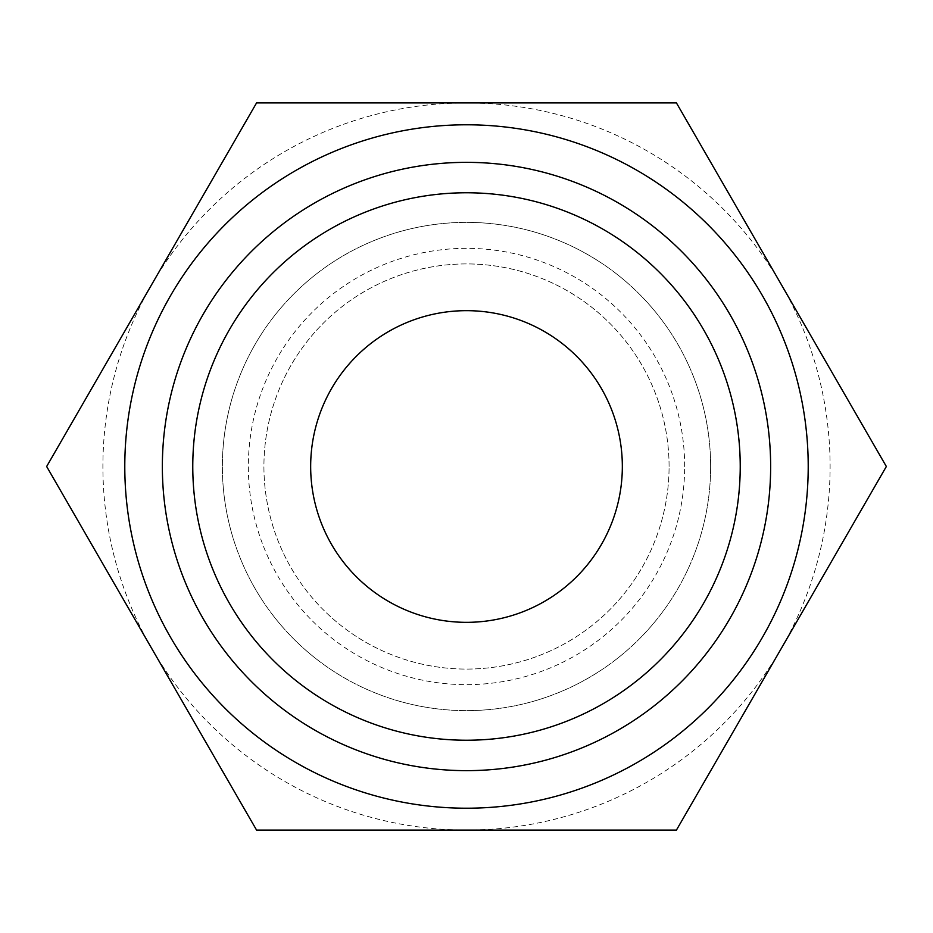<?xml version="1.0" encoding="UTF-8"?>
<svg xmlns="http://www.w3.org/2000/svg" width="933" height="933" viewBox="0 0 933 933"><rect width="100%" height="100%" fill="white"/><g stroke="black" fill="none" stroke-linecap="round" stroke-linejoin="round"><path stroke-width="0.7" stroke-dasharray="4.67 3.5" d="M710.631 466.5A244.131 244.131 0 0 0 466.5 222.369A244.131 244.131 0 0 0 222.369 466.5A244.131 244.131 0 0 1 466.5 222.369A244.131 244.131 0 0 1 710.631 466.5A244.131 244.131 0 0 0 466.5 222.369A244.131 244.131 0 0 0 222.369 466.5A244.131 244.131 0 0 0 466.5 710.631A244.131 244.131 0 0 0 710.631 466.5A244.131 244.131 0 0 0 466.5 222.369A244.131 244.131 0 0 0 222.369 466.5A244.131 244.131 0 0 0 466.5 710.631A244.131 244.131 0 0 0 710.631 466.5A244.131 244.131 0 0 1 466.5 710.631A244.131 244.131 0 0 1 222.369 466.5A244.131 244.131 0 0 0 466.5 710.631A244.131 244.131 0 0 0 710.631 466.5M669.078 466.5A202.578 202.578 0 0 0 466.5 263.922A202.578 202.578 0 0 0 263.922 466.5A202.578 202.578 0 0 0 466.5 669.078A202.578 202.578 0 0 0 669.078 466.5A202.578 202.578 0 0 0 466.5 263.922A202.578 202.578 0 0 0 263.922 466.5A202.578 202.578 0 0 0 466.5 669.078A202.578 202.578 0 0 0 669.078 466.5M684.659 466.5A218.159 218.159 0 0 0 466.5 248.341A218.159 218.159 0 0 0 248.341 466.5A218.159 218.159 0 0 0 466.5 684.659A218.159 218.159 0 0 0 684.659 466.5M46.65 466.5L151.613 284.705A363.602 363.602 0 0 1 830.102 466.5A363.602 363.602 0 0 1 151.613 648.295A363.602 363.602 0 0 1 151.613 284.705L256.575 102.898L676.425 102.898L886.35 466.5L676.425 830.102L256.575 830.102L46.65 466.5M808.211 466.5A341.711 341.711 0 0 1 466.5 808.211A341.711 341.711 0 0 1 124.789 466.5A341.711 341.711 0 0 1 466.5 124.789A341.711 341.711 0 0 1 808.211 466.5M622.334 466.5A155.834 155.834 0 0 0 466.5 310.666A155.834 155.834 0 0 0 310.666 466.5A155.834 155.834 0 0 0 466.5 622.334A155.834 155.834 0 0 0 622.334 466.5"/><path stroke-width="1.4" d="M124.789 466.5A341.711 341.711 0 0 0 466.5 808.211A341.711 341.711 0 0 0 808.211 466.5A341.711 341.711 0 0 0 466.5 124.789A341.711 341.711 0 0 0 124.789 466.5M162.354 466.5A304.146 304.146 0 0 0 466.5 770.646A304.146 304.146 0 0 0 770.646 466.5A304.146 304.146 0 0 0 466.5 162.354A304.146 304.146 0 0 0 162.354 466.5M622.334 466.5A155.834 155.834 0 0 0 466.5 310.666A155.834 155.834 0 0 0 310.666 466.5A155.834 155.834 0 0 0 466.5 622.334A155.834 155.834 0 0 0 622.334 466.5M740.231 466.5A273.731 273.731 0 0 1 466.5 740.231A273.731 273.731 0 0 1 192.769 466.5A273.731 273.731 0 0 1 466.5 192.769A273.731 273.731 0 0 1 740.231 466.5M46.65 466.5L256.575 830.102L676.425 830.102L886.35 466.5L676.425 102.898L256.575 102.898L46.65 466.5"/></g></svg>
